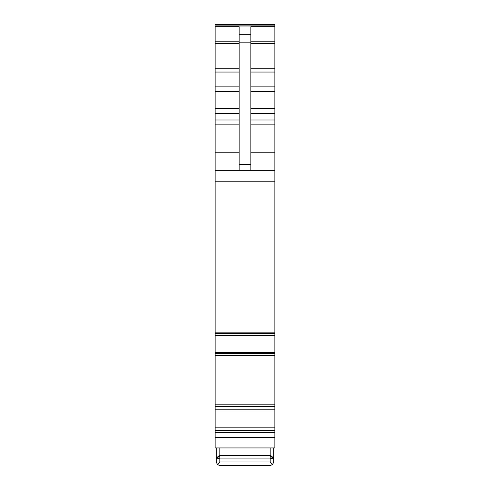 <?xml version="1.0" encoding="UTF-8"?>
<svg xmlns="http://www.w3.org/2000/svg" width="490" height="490" viewBox="0 0 490 490"><rect width="100%" height="100%" fill="white"/><g stroke="black" fill="none" stroke-linecap="round" stroke-linejoin="round"><path stroke-width="0.73" d="M215.135 427.844L215.135 447.934L274.865 447.934L274.865 406.351L215.135 406.351L215.135 427.844L274.865 427.844M274.865 24.5L215.135 24.5L274.865 24.5L274.865 333.684L215.135 333.684L274.865 333.69M274.865 335.662L274.865 355.532L215.135 355.532L215.135 335.662L274.865 335.662L274.865 333.531M274.865 406.351L274.865 355.532L215.135 355.55L215.135 406.351M215.135 335.662L215.135 333.525M274.865 25.903L215.135 25.903L215.135 333.69M239.145 170.33L239.145 26.785L215.135 26.785M239.145 34.698L250.856 34.698L250.856 26.785L274.865 26.785M215.135 170.33L274.865 170.33M215.135 332.153L274.865 332.153M215.135 432.45L274.865 432.45M250.856 34.698L250.856 170.33M273.696 461.984L273.683 458.763L273.696 459.081L270.186 458.095L270.186 461.984L219.814 461.984L217.333 464.471L219.814 465.5L270.186 465.5L272.489 464.636L273.696 461.984L272.667 464.471L270.186 465.5M270.186 461.984L272.667 464.471M219.814 465.5L217.511 464.636L216.304 461.984L217.333 464.471M273.696 447.934L273.696 459.032M216.317 458.763L216.304 459.081L219.814 458.095L219.814 455.786L216.317 458.763L216.304 461.984M216.304 447.934L216.304 459.032M219.814 447.934L219.814 455.1L270.186 455.1L273.696 458.046M273.683 458.763L270.186 455.786L219.814 455.786L219.814 455.1L216.304 458.046M219.814 461.984L219.814 458.095L270.186 458.095L270.186 447.934M215.135 437.595L274.865 437.595M215.135 26.031L274.865 26.031M250.856 41.785L274.865 41.785M250.856 43.494L274.865 43.494M250.856 68.802L274.865 68.802M250.856 72.048L274.865 72.048M250.856 86.148L274.865 86.148M250.856 91.556L274.865 91.556M250.856 108.486L274.865 108.486M250.856 113.362L274.865 113.362M250.856 120.001L274.865 120.001M250.856 124.883L274.865 124.883M250.856 152.758L274.865 152.758M215.135 181.766L274.865 181.766M215.135 352.494L274.865 352.494M215.135 353.529L274.865 353.529M274.865 404.807L215.135 404.807M274.865 406.13L215.135 406.13L274.865 406.13M274.865 406.308L215.135 406.308M215.135 409.83L274.865 409.83M215.135 411.012L274.865 411.012M215.135 430.379L274.865 430.379M215.135 430.532L274.865 430.532M215.135 152.758L239.145 152.758M215.135 124.883L239.145 124.883M215.135 120.001L239.145 120.001M215.135 113.362L239.145 113.362M215.135 108.486L239.145 108.486M215.135 91.556L239.145 91.556M215.135 86.148L239.145 86.148M215.135 72.048L239.145 72.048M215.135 68.802L239.145 68.802M215.135 43.494L239.145 43.494M215.135 41.785L239.145 41.785M239.145 42.152L250.856 42.152M239.145 164.548L250.856 164.548M274.865 355.55L215.135 355.55"/></g></svg>
